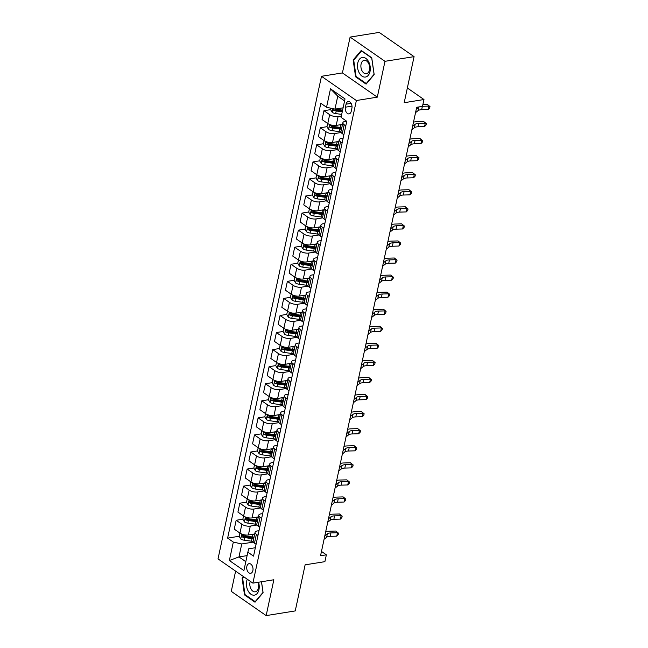 <?xml version="1.0" encoding="UTF-8"?>
<svg xmlns="http://www.w3.org/2000/svg" width="648" height="648" viewBox="0 0 648 648"><rect width="100%" height="100%" fill="white"/><g stroke="black" fill="none" stroke-linecap="round" stroke-linejoin="round"><path stroke-width="0.97" d="M252.882 570.572A4.884 3.102 -99.1 0 0 252.161 565.696A4.884 3.102 -99.1 0 0 249.091 563.663A4.884 3.102 -99.1 0 0 246.856 566.384A4.884 3.102 -99.1 0 0 247.577 571.269A4.884 3.102 -99.1 0 0 250.646 573.302A4.884 3.102 -99.1 0 0 252.882 570.572M235.613 571.123L231.271 591.365L266.158 615.6L295.245 610.918L305.119 564.837L324.899 561.654L326.357 554.826L321.473 551.432M321.481 76.294L218.02 558.9L252.898 583.135L356.368 100.529L321.481 76.294L342.419 72.924L377.306 97.151L384.985 61.317L350.098 37.082L342.419 72.924M350.098 37.082L379.185 32.4L414.072 56.635L404.19 102.708L423.97 99.525L407.349 87.982M384.985 61.317L414.072 56.635M423.97 99.525L422.504 106.353L416.688 107.284L320.541 555.765L326.357 554.826M346.048 104.182L345.4 107.187A4.73 3.005 -99.1 0 0 346.105 111.918A4.73 3.005 -99.1 0 0 349.078 113.886A4.73 3.005 -99.1 0 0 351.248 111.245L351.896 108.24A4.73 3.005 -99.1 0 0 351.192 103.51A4.73 3.005 -99.1 0 0 348.219 101.542A4.73 3.005 -99.1 0 0 346.048 104.182L351.111 103.364M344.582 100.91L337.746 96.155L334.967 109.131L326.543 107.26L320.833 103.291L227.618 538.124L239.201 536.252M326.543 107.26L330.488 88.825L345.011 98.909L341.059 117.345L346.761 121.306L253.546 556.13L247.844 552.169L243.891 570.596L229.368 560.512L233.321 542.084L227.618 538.124M377.306 97.151L356.368 100.529M266.158 615.6L273.845 579.766L252.898 583.135M247.844 552.169L248.719 548.799L255.344 547.738M257.985 535.426L256.381 534.317A6.099 2.462 -167.9 0 1 255.069 532.292A6.099 2.462 -167.9 0 1 257.264 530.947L259.006 530.672M261.638 518.36L260.042 517.25A6.099 2.462 -167.9 0 1 258.73 515.225A6.099 2.462 -167.9 0 1 260.925 513.88L262.659 513.605M265.299 501.301L263.704 500.183A6.099 2.462 -167.9 0 1 262.391 498.158A6.099 2.462 -167.9 0 1 264.587 496.822L266.32 496.538M268.961 484.234L267.357 483.125A6.099 2.462 -167.9 0 1 266.045 481.091A6.099 2.462 -167.9 0 1 268.24 479.755L269.981 479.471M272.614 467.168L271.018 466.058A6.099 2.462 -167.9 0 1 269.706 464.025A6.099 2.462 -167.9 0 1 271.901 462.688L273.634 462.405M276.275 450.101L274.679 448.991A6.099 2.462 -167.9 0 1 273.367 446.958A6.099 2.462 -167.9 0 1 275.562 445.622L277.295 445.338M279.936 433.034L278.332 431.924A6.099 2.462 -167.9 0 1 277.02 429.899A6.099 2.462 -167.9 0 1 279.215 428.555L280.957 428.279M283.589 415.967L281.993 414.858A6.099 2.462 -167.9 0 1 280.681 412.833A6.099 2.462 -167.9 0 1 282.876 411.488L284.61 411.213M287.25 398.901L285.655 397.791A6.099 2.462 -167.9 0 1 284.342 395.766A6.099 2.462 -167.9 0 1 286.538 394.421L288.271 394.146M290.911 381.842L289.308 380.732A6.099 2.462 -167.9 0 1 287.996 378.699A6.099 2.462 -167.9 0 1 290.191 377.363L291.932 377.079M294.565 364.775L292.969 363.666A6.099 2.462 -167.9 0 1 291.657 361.633A6.099 2.462 -167.9 0 1 293.852 360.296L295.585 360.013M298.226 347.709L296.63 346.599A6.099 2.462 -167.9 0 1 295.318 344.566A6.099 2.462 -167.9 0 1 297.513 343.229L299.246 342.946M301.887 330.642L300.283 329.532A6.099 2.462 -167.9 0 1 298.971 327.507A6.099 2.462 -167.9 0 1 301.166 326.163L302.908 325.887M305.54 313.575L303.944 312.466A6.099 2.462 -167.9 0 1 302.632 310.441A6.099 2.462 -167.9 0 1 304.827 309.096L306.561 308.821M309.201 296.509L307.606 295.399A6.099 2.462 -167.9 0 1 306.293 293.374A6.099 2.462 -167.9 0 1 308.489 292.029L310.222 291.754M312.863 279.45L311.259 278.34A6.099 2.462 -167.9 0 1 309.947 276.307A6.099 2.462 -167.9 0 1 312.142 274.971L313.883 274.687M316.516 262.383L314.92 261.274A6.099 2.462 -167.9 0 1 313.608 259.241A6.099 2.462 -167.9 0 1 315.803 257.904L317.536 257.621M320.177 245.317L318.581 244.207A6.099 2.462 -167.9 0 1 317.269 242.174A6.099 2.462 -167.9 0 1 319.464 240.837L321.197 240.554M323.838 228.25L322.234 227.14A6.099 2.462 -167.9 0 1 320.922 225.115A6.099 2.462 -167.9 0 1 323.117 223.771L324.859 223.495M327.491 211.183L325.895 210.074A6.099 2.462 -167.9 0 1 324.583 208.049A6.099 2.462 -167.9 0 1 326.778 206.704L328.512 206.429M331.152 194.117L329.557 193.007A6.099 2.462 -167.9 0 1 328.244 190.982A6.099 2.462 -167.9 0 1 330.44 189.637L332.173 189.362M334.814 177.058L333.21 175.948A6.099 2.462 -167.9 0 1 331.898 173.915A6.099 2.462 -167.9 0 1 334.093 172.579L335.834 172.295M338.467 159.991L336.871 158.882A6.099 2.462 -167.9 0 1 335.559 156.848A6.099 2.462 -167.9 0 1 337.754 155.512L339.487 155.228M342.128 142.924L340.532 141.815A6.099 2.462 -167.9 0 1 339.22 139.782A6.099 2.462 -167.9 0 1 341.415 138.445L343.148 138.162M345.789 125.858L344.185 124.748A6.099 2.462 -167.9 0 1 342.873 122.723A6.099 2.462 -167.9 0 1 345.068 121.379L346.534 121.144M247.099 555.611L238.966 556.924L245.803 561.67M343.1 107.819L334.967 109.131M341.342 116.008L338.094 116.535A6.099 2.462 -167.9 0 1 329.67 114.664L323.968 110.703L330.666 109.617M342.517 124.392L336.191 125.404A6.099 2.462 -167.9 0 1 327.767 123.533L322.064 119.572L323.968 110.703M341.164 132.516L334.433 133.601A6.099 2.462 -167.9 0 1 326.009 131.73L320.306 127.761L327.005 126.684M338.855 141.45L332.529 142.471A6.099 2.462 -167.9 0 1 324.105 140.6L318.403 136.639L320.306 127.761M337.511 149.583L330.78 150.66A6.099 2.462 -167.9 0 1 322.356 148.789L316.645 144.828L323.352 143.751M335.202 158.517L328.876 159.538A6.099 2.462 -167.9 0 1 320.452 157.667L314.75 153.706L316.645 144.828M333.85 166.641L327.119 167.727A6.099 2.462 -167.9 0 1 318.695 165.856L312.992 161.895L319.691 160.817M331.541 175.584L325.215 176.604A6.099 2.462 -167.9 0 1 316.791 174.733L311.089 170.772L312.992 161.895M330.188 183.708L323.457 184.793A6.099 2.462 -167.9 0 1 315.033 182.922L309.331 178.961L316.03 177.884M327.88 192.65L321.554 193.671A6.099 2.462 -167.9 0 1 313.13 191.8L307.427 187.839L309.331 178.961M326.535 200.775L319.804 201.86A6.099 2.462 -167.9 0 1 311.38 199.989L305.67 196.028L312.377 194.951M324.227 209.717L317.901 210.73A6.099 2.462 -167.9 0 1 309.477 208.867L303.774 204.898L305.67 196.028M322.874 217.841L316.143 218.927A6.099 2.462 -167.9 0 1 307.719 217.056L302.017 213.095L308.715 212.009M320.566 226.784L314.24 227.796A6.099 2.462 -167.9 0 1 305.816 225.925L300.113 221.964L302.017 213.095M319.213 234.908L312.482 235.994A6.099 2.462 -167.9 0 1 304.058 234.122L298.355 230.161L305.054 229.076M316.904 243.842L310.578 244.863A6.099 2.462 -167.9 0 1 302.154 242.992L296.452 239.031L298.355 230.161M315.56 251.975L308.829 253.052A6.099 2.462 -167.9 0 1 300.405 251.189L294.694 247.22L301.401 246.143M313.251 260.909L306.925 261.93A6.099 2.462 -167.9 0 1 298.501 260.059L292.799 256.098L294.694 247.22M311.899 269.033L305.168 270.119A6.099 2.462 -167.9 0 1 296.744 268.248L291.041 264.287L297.74 263.209M309.59 277.976L303.264 278.996A6.099 2.462 -167.9 0 1 294.84 277.125L289.138 273.164L291.041 264.287M308.237 286.1L301.506 287.186A6.099 2.462 -167.9 0 1 293.082 285.314L287.38 281.354L294.079 280.276M305.929 295.043L299.603 296.063A6.099 2.462 -167.9 0 1 291.179 294.192L285.476 290.231L287.38 281.354M304.584 303.167L297.853 304.252A6.099 2.462 -167.9 0 1 289.429 302.381L283.719 298.42L290.426 297.343M302.276 312.109L295.95 313.13A6.099 2.462 -167.9 0 1 287.526 311.259L281.823 307.29L283.719 298.42M300.923 320.234L294.192 321.319A6.099 2.462 -167.9 0 1 285.768 319.448L280.066 315.487L286.764 314.401M298.615 329.176L292.289 330.188A6.099 2.462 -167.9 0 1 283.865 328.317L278.162 324.356L280.066 315.487M297.262 337.3L290.531 338.386A6.099 2.462 -167.9 0 1 282.107 336.514L276.404 332.554L283.103 331.468M294.953 346.235L288.627 347.255A6.099 2.462 -167.9 0 1 280.203 345.384L274.501 341.423L276.404 332.554M293.609 354.367L286.878 355.444A6.099 2.462 -167.9 0 1 278.454 353.581L272.743 349.612L279.45 348.535M291.3 363.301L284.974 364.322A6.099 2.462 -167.9 0 1 276.55 362.451L270.848 358.49L272.743 349.612M289.948 371.426L283.216 372.511A6.099 2.462 -167.9 0 1 274.793 370.64L269.09 366.679L275.789 365.602M287.639 380.368L281.313 381.389A6.099 2.462 -167.9 0 1 272.889 379.517L267.187 375.557L269.09 366.679M286.286 388.492L279.555 389.578A6.099 2.462 -167.9 0 1 271.131 387.707L265.429 383.746L272.128 382.668M283.978 397.435L277.652 398.455A6.099 2.462 -167.9 0 1 269.228 396.584L263.525 392.623L265.429 383.746M282.633 405.559L275.902 406.644A6.099 2.462 -167.9 0 1 267.478 404.773L261.768 400.812L268.475 399.735M280.325 414.501L273.999 415.522A6.099 2.462 -167.9 0 1 265.575 413.651L259.872 409.682L261.768 400.812M278.972 422.626L272.241 423.711A6.099 2.462 -167.9 0 1 263.817 421.84L258.115 417.879L264.813 416.802M276.664 431.568L270.338 432.58A6.099 2.462 -167.9 0 1 261.914 430.709L256.211 426.749L258.115 417.879M275.311 439.692L268.58 440.778A6.099 2.462 -167.9 0 1 260.156 438.907L254.453 434.946L261.152 433.86M273.002 448.627L266.676 449.647A6.099 2.462 -167.9 0 1 258.252 447.776L252.55 443.815L254.453 434.946M271.658 456.759L264.927 457.844A6.099 2.462 -167.9 0 1 256.503 455.973L250.792 452.004L257.499 450.927M269.349 465.693L263.023 466.714A6.099 2.462 -167.9 0 1 254.599 464.843L248.897 460.882L250.792 452.004M267.997 473.818L261.266 474.903A6.099 2.462 -167.9 0 1 252.841 473.032L247.139 469.071L253.838 467.994M265.688 482.76L259.362 483.781A6.099 2.462 -167.9 0 1 250.938 481.91L245.236 477.949L247.139 469.071M264.335 490.884L257.604 491.97A6.099 2.462 -167.9 0 1 249.18 490.099L243.478 486.138L250.177 485.06M262.027 499.827L255.701 500.847A6.099 2.462 -167.9 0 1 247.277 498.976L241.574 495.015L243.478 486.138M260.682 507.951L253.951 509.036A6.099 2.462 -167.9 0 1 245.527 507.165L239.817 503.204L246.524 502.127M258.374 516.893L252.048 517.914A6.099 2.462 -167.9 0 1 243.624 516.043L237.921 512.074L239.817 503.204M257.021 525.018L250.29 526.103A6.099 2.462 -167.9 0 1 241.866 524.232L236.164 520.271L242.862 519.194M254.713 533.96L248.386 534.973A6.099 2.462 -167.9 0 1 239.963 533.101L234.26 529.141L236.164 520.271M253.36 542.084L241.745 543.956L238.966 556.924L229.368 560.512M343.886 134.735L342.29 133.626A6.099 2.462 -167.9 0 1 340.97 131.593L342.873 122.723M340.224 151.794L338.629 150.684A6.099 2.462 -167.9 0 1 337.316 148.659L339.22 139.782M336.571 168.861L334.967 167.751A6.099 2.462 -167.9 0 1 333.655 165.726L335.559 156.848M332.91 185.927L331.314 184.818A6.099 2.462 -167.9 0 1 329.994 182.793L331.898 173.915M329.249 202.994L327.653 201.884A6.099 2.462 -167.9 0 1 326.341 199.851L328.244 190.982M325.596 220.061L323.992 218.951A6.099 2.462 -167.9 0 1 322.68 216.918L324.583 208.049M321.935 237.128L320.339 236.018A6.099 2.462 -167.9 0 1 319.019 233.985L320.922 225.115M318.273 254.194L316.678 253.076A6.099 2.462 -167.9 0 1 315.365 251.051L317.269 242.174M314.62 271.253L313.016 270.143A6.099 2.462 -167.9 0 1 311.704 268.118L313.608 259.241M310.959 288.32L309.363 287.21A6.099 2.462 -167.9 0 1 308.043 285.185L309.947 276.307M307.298 305.386L305.702 304.276A6.099 2.462 -167.9 0 1 304.39 302.252L306.293 293.374M303.645 322.453L302.041 321.343A6.099 2.462 -167.9 0 1 300.729 319.31L302.632 310.441M299.984 339.52L298.388 338.41A6.099 2.462 -167.9 0 1 297.067 336.377L298.971 327.507M296.322 356.586L294.727 355.469A6.099 2.462 -167.9 0 1 293.414 353.444L295.318 344.566M292.669 373.645L291.065 372.535A6.099 2.462 -167.9 0 1 289.753 370.51L291.657 361.633M289.008 390.712L287.412 389.602A6.099 2.462 -167.9 0 1 286.092 387.577L287.996 378.699M285.347 407.778L283.751 406.669A6.099 2.462 -167.9 0 1 282.439 404.644L284.342 395.766M281.694 424.845L280.09 423.735A6.099 2.462 -167.9 0 1 278.778 421.702L280.681 412.833M278.033 441.912L276.437 440.802A6.099 2.462 -167.9 0 1 275.116 438.769L277.02 429.899M274.371 458.978L272.776 457.861A6.099 2.462 -167.9 0 1 271.463 455.836L273.367 446.958M270.718 476.037L269.114 474.927A6.099 2.462 -167.9 0 1 267.802 472.902L269.706 464.025M267.057 493.104L265.461 491.994A6.099 2.462 -167.9 0 1 264.141 489.969L266.045 481.091M263.396 510.17L261.8 509.061A6.099 2.462 -167.9 0 1 260.488 507.036L262.391 498.158M259.743 527.237L258.139 526.127A6.099 2.462 -167.9 0 1 256.827 524.094L258.73 515.225M233.321 542.084L241.745 543.956M256.082 544.304L254.486 543.194A6.099 2.462 -167.9 0 1 253.166 541.161L255.069 532.292M337.746 96.155L330.488 88.825M353.16 59.989L355.59 76.812L366.096 84.11L374.171 74.585L371.741 57.761L361.236 50.463L353.16 59.989L353.994 59.859M243.405 576.542L242.085 578.097L244.515 594.921L255.02 602.219L263.096 592.693L261.517 581.75M356.368 76.691L355.59 76.812M245.3 594.791L244.515 594.921M242.919 577.959L242.085 578.097M416.267 109.245L418.81 107.228A7.63 3.078 -167.9 0 1 419.467 106.839M415.538 112.655L418.082 110.638A7.63 3.078 -167.9 0 1 421.654 109.706L428.223 109.52L428.952 106.11L427.299 104.409L422.893 104.531M422.52 106.288L428.952 106.11L429.98 106.58L429.689 107.941L428.223 109.52M427.299 104.409L429.98 106.58M330.958 108.24L330.65 109.706L332.238 112.379A4.042 1.628 12.1 0 0 335.672 113.57L341.69 114.388M333.995 108.613C332.967 108.686 332.845 109.228 333.647 110.249A4.042 1.628 12.1 0 0 336.231 110.978L342.249 111.796M342.419 111.002L336.037 110.136A2.057 0.834 -167.9 0 1 335.324 109.982L333.647 110.249M342.598 110.16L336.579 109.342A4.042 1.628 -167.9 0 1 335.291 109.075M412.606 126.311L415.157 124.294A7.63 3.078 -167.9 0 1 418.721 123.355L425.291 123.177L423.638 121.476L417.069 121.654A11.445 4.617 12.1 0 0 413.497 122.18M411.877 129.722L414.42 127.705A7.63 3.078 -167.9 0 1 417.992 126.773L424.562 126.587L425.291 123.177L426.327 123.638L426.036 125.007L424.562 126.587M423.638 121.476L426.327 123.638M408.953 143.37L411.496 141.361A7.63 3.078 -167.9 0 1 415.068 140.422L421.637 140.243L419.985 138.542L413.416 138.721A11.445 4.617 12.1 0 0 409.836 139.247M408.216 146.788L410.767 144.771A7.63 3.078 -167.9 0 1 414.331 143.84L420.9 143.654L421.637 140.243L422.666 140.705L422.375 142.074L420.9 143.654M419.985 138.542L422.666 140.705M405.292 160.437L407.835 158.42A7.63 3.078 -167.9 0 1 411.407 157.488L417.976 157.31L416.324 155.609L409.755 155.787A11.445 4.617 12.1 0 0 406.175 156.314M404.563 163.855L407.106 161.838A7.63 3.078 -167.9 0 1 410.678 160.898L417.247 160.72L417.976 157.31L419.005 157.772L418.713 159.141L417.247 160.72M416.324 155.609L419.005 157.772M327.694 123.484L326.989 126.773L328.585 129.446A4.042 1.628 12.1 0 0 332.019 130.637L339.293 131.625A11.672 4.706 12.1 0 0 340.953 131.803M340.313 124.74L340.759 124.805A11.672 4.706 12.1 0 0 342.395 124.975M341.836 127.567A11.672 4.706 -167.9 0 1 340.2 127.397L332.926 126.409A4.042 1.628 -167.9 0 1 330.342 125.68C329.306 125.753 329.192 126.295 329.986 127.316A4.042 1.628 12.1 0 0 332.57 128.045L339.852 129.033A11.672 4.706 12.1 0 0 341.488 129.203M341.666 128.369A9.688 3.904 -167.9 0 1 339.657 128.191L332.375 127.202A2.057 0.834 -167.9 0 1 331.663 127.049L329.986 127.316M330.342 125.68L329.929 125.607M324.032 140.551L323.328 143.832L324.923 146.513A4.042 1.628 12.1 0 0 328.358 147.703L335.64 148.692A11.672 4.706 12.1 0 0 337.292 148.87M336.66 141.807L337.098 141.872A11.672 4.706 12.1 0 0 338.734 142.042M338.175 144.634A11.672 4.706 -167.9 0 1 336.547 144.464L329.265 143.475A4.042 1.628 -167.9 0 1 326.681 142.746C325.644 142.819 325.531 143.362 326.333 144.383A4.042 1.628 12.1 0 0 328.917 145.112L336.191 146.1A11.672 4.706 12.1 0 0 337.827 146.27M338.005 145.436A9.688 3.904 -167.9 0 1 335.996 145.257L328.714 144.261A2.057 0.834 -167.9 0 1 328.001 144.115L326.333 144.383M326.681 142.746L326.268 142.673M320.379 157.618L319.675 160.898L321.262 163.571A4.042 1.628 12.1 0 0 324.697 164.77L331.979 165.758A11.672 4.706 12.1 0 0 333.631 165.937M332.999 158.873L333.445 158.93A11.672 4.706 12.1 0 0 335.073 159.108M334.522 161.7A11.672 4.706 -167.9 0 1 332.886 161.53L325.604 160.534A4.042 1.628 -167.9 0 1 323.02 159.813C321.991 159.886 321.87 160.429 322.672 161.449A4.042 1.628 12.1 0 0 325.256 162.178L332.537 163.166A11.672 4.706 12.1 0 0 334.166 163.337M334.344 162.502A9.688 3.904 -167.9 0 1 332.343 162.324L325.061 161.328A2.057 0.834 -167.9 0 1 324.348 161.182L322.672 161.449M323.02 159.813L322.607 159.74M401.63 177.503L404.182 175.487A7.63 3.078 -167.9 0 1 407.746 174.555L414.315 174.369L412.663 172.676L406.094 172.854A11.445 4.617 12.1 0 0 402.521 173.381M400.901 180.913L403.445 178.905A7.63 3.078 -167.9 0 1 407.017 177.965L413.586 177.787L414.315 174.369L415.352 174.839L415.06 176.199L413.586 177.787M412.663 172.676L415.352 174.839M316.718 174.685L316.013 177.965L317.609 180.638A4.042 1.628 12.1 0 0 321.044 181.837L328.317 182.825A11.672 4.706 12.1 0 0 329.978 182.995M329.338 175.94L329.783 175.997A11.672 4.706 12.1 0 0 331.42 176.167M330.861 178.767A11.672 4.706 -167.9 0 1 329.225 178.589L321.951 177.601A4.042 1.628 -167.9 0 1 319.367 176.88C318.33 176.945 318.217 177.495 319.01 178.516A4.042 1.628 12.1 0 0 321.594 179.237L328.876 180.233A11.672 4.706 12.1 0 0 330.512 180.403M330.691 179.569A9.688 3.904 -167.9 0 1 328.682 179.383L321.4 178.394A2.057 0.834 -167.9 0 1 320.687 178.249L319.01 178.516M319.367 176.88L318.954 176.807M365.318 77.063A9.914 6.302 -99.1 0 0 370.154 66.501A9.914 6.302 -99.1 0 0 362.483 57.437A9.914 6.302 -99.1 0 0 357.639 68A9.914 6.302 -99.1 0 0 365.318 77.063M366.242 73.751A6.788 4.317 -99.1 0 0 366.355 73.734A6.788 4.317 -99.1 0 0 369.546 66.428A6.788 4.317 -99.1 0 0 364.306 60.313A6.788 4.317 -99.1 0 0 364.192 60.329A6.788 4.317 -99.1 0 0 361.001 67.627A6.788 4.317 -99.1 0 0 366.242 73.751M353.719 60.183L361.544 50.949L371.725 58.02L374.074 74.326L366.25 83.552L356.076 76.48L353.719 60.183M247.277 579.231A9.914 6.302 -99.1 0 0 246.702 581.102A9.914 6.302 -99.1 0 0 250.922 594.232A9.914 6.302 -99.1 0 0 258.957 589.615A9.914 6.302 -99.1 0 0 258.544 582.228M250.266 581.305A6.788 4.317 -99.1 0 0 250.006 582.22A6.788 4.317 -99.1 0 0 251.019 589.008A6.788 4.317 -99.1 0 0 255.28 591.835A6.788 4.317 -99.1 0 0 258.398 588.052A6.788 4.317 -99.1 0 0 257.888 582.333M261.468 581.758L263.007 592.426L255.182 601.66L245.001 594.589L242.644 578.283L243.859 576.858M397.977 194.57L400.521 192.553A7.63 3.078 -167.9 0 1 404.093 191.622L410.662 191.435L409.01 189.734L402.44 189.921A11.445 4.617 12.1 0 0 398.86 190.447M397.24 197.98L399.792 195.963A7.63 3.078 -167.9 0 1 403.356 195.032L409.925 194.854L410.662 191.435L411.691 191.905L411.399 193.266L409.925 194.854M409.01 189.734L411.691 191.905M394.316 211.637L396.86 209.62A7.63 3.078 -167.9 0 1 400.432 208.688L407.001 208.502L405.348 206.801L398.779 206.987A11.445 4.617 12.1 0 0 395.199 207.506M393.587 215.047L396.131 213.03A7.63 3.078 -167.9 0 1 399.703 212.099L406.272 211.912L407.001 208.502L408.029 208.972L407.738 210.333L406.272 211.912M405.348 206.801L408.029 208.972M390.655 228.704L393.206 226.687A7.63 3.078 -167.9 0 1 396.77 225.747L403.34 225.569L401.687 223.868L395.118 224.046A11.445 4.617 12.1 0 0 391.546 224.573M389.926 232.114L392.469 230.097A7.63 3.078 -167.9 0 1 396.041 229.165L402.611 228.979L403.34 225.569L404.376 226.031L404.085 227.399L402.611 228.979M401.687 223.868L404.376 226.031M387.002 245.762L389.545 243.753A7.63 3.078 -167.9 0 1 393.117 242.814L399.686 242.636L398.034 240.935L391.465 241.113A11.445 4.617 12.1 0 0 387.885 241.639M386.265 249.18L388.816 247.163A7.63 3.078 -167.9 0 1 392.38 246.232L398.949 246.046L399.686 242.636L400.715 243.097L400.424 244.466L398.949 246.046M398.034 240.935L400.715 243.097M383.341 262.829L385.884 260.812A7.63 3.078 -167.9 0 1 389.456 259.88L396.025 259.702L394.373 258.001L387.804 258.179A11.445 4.617 12.1 0 0 384.224 258.706M382.612 266.247L385.155 264.23A7.63 3.078 -167.9 0 1 388.727 263.291L395.296 263.112L396.025 259.702L397.054 260.164L396.762 261.533L395.296 263.112M394.373 258.001L397.054 260.164M313.057 191.743L312.352 195.032L313.948 197.705A4.042 1.628 12.1 0 0 317.382 198.904L324.664 199.892A11.672 4.706 12.1 0 0 326.317 200.062M325.685 193.007L326.122 193.064A11.672 4.706 12.1 0 0 327.758 193.234M327.2 195.834A11.672 4.706 -167.9 0 1 325.571 195.656L318.29 194.667A4.042 1.628 -167.9 0 1 315.706 193.938C314.669 194.011 314.555 194.562 315.357 195.583A4.042 1.628 12.1 0 0 317.941 196.304L325.215 197.3A11.672 4.706 12.1 0 0 326.851 197.47M327.029 196.628A9.688 3.904 -167.9 0 1 325.021 196.449L317.739 195.461A2.057 0.834 -167.9 0 1 317.026 195.307L315.357 195.583M315.706 193.938L315.293 193.874M309.404 208.81L308.699 212.099L310.287 214.772A4.042 1.628 12.1 0 0 313.721 215.962L321.003 216.959A11.672 4.706 12.1 0 0 322.655 217.129M322.024 210.065L322.469 210.13A11.672 4.706 12.1 0 0 324.097 210.3M323.546 212.892A11.672 4.706 -167.9 0 1 321.91 212.722L314.628 211.734A4.042 1.628 -167.9 0 1 312.044 211.005C311.016 211.078 310.894 211.621 311.696 212.649A4.042 1.628 12.1 0 0 314.28 213.37L321.562 214.358A11.672 4.706 12.1 0 0 323.19 214.537M323.368 213.694A9.688 3.904 -167.9 0 1 321.368 213.516L314.086 212.528A2.057 0.834 -167.9 0 1 313.373 212.374L311.696 212.649M312.044 211.005L311.631 210.94M305.743 225.877L305.038 229.165L306.634 231.838A4.042 1.628 12.1 0 0 310.068 233.029L317.342 234.017A11.672 4.706 12.1 0 0 319.002 234.195M318.362 227.132L318.808 227.197A11.672 4.706 12.1 0 0 320.444 227.367M319.885 229.959A11.672 4.706 -167.9 0 1 318.249 229.789L310.975 228.801A4.042 1.628 -167.9 0 1 308.391 228.072C307.355 228.145 307.241 228.687 308.035 229.708A4.042 1.628 12.1 0 0 310.619 230.437L317.901 231.425A11.672 4.706 12.1 0 0 319.537 231.595M319.715 230.761A9.688 3.904 -167.9 0 1 317.706 230.583L310.424 229.595A2.057 0.834 -167.9 0 1 309.712 229.441L308.035 229.708M308.391 228.072L307.978 227.999M302.081 242.943L301.377 246.224L302.972 248.905A4.042 1.628 12.1 0 0 306.407 250.096L313.689 251.084A11.672 4.706 12.1 0 0 315.341 251.262M314.709 244.199L315.147 244.264A11.672 4.706 12.1 0 0 316.783 244.434M316.224 247.026A11.672 4.706 -167.9 0 1 314.596 246.856L307.314 245.867A4.042 1.628 -167.9 0 1 304.73 245.138C303.693 245.211 303.58 245.754 304.382 246.775A4.042 1.628 12.1 0 0 306.966 247.504L314.24 248.492A11.672 4.706 12.1 0 0 315.876 248.662M316.054 247.828A9.688 3.904 -167.9 0 1 314.045 247.649L306.763 246.653A2.057 0.834 -167.9 0 1 306.05 246.507L304.382 246.775M304.73 245.138L304.317 245.066M298.428 260.01L297.724 263.291L299.311 265.964A4.042 1.628 12.1 0 0 302.746 267.162L310.028 268.151A11.672 4.706 12.1 0 0 311.68 268.329M311.048 261.266L311.494 261.322A11.672 4.706 12.1 0 0 313.122 261.5M312.571 264.092A11.672 4.706 -167.9 0 1 310.935 263.922L303.653 262.926A4.042 1.628 -167.9 0 1 301.069 262.205C300.04 262.278 299.919 262.821 300.721 263.841A4.042 1.628 12.1 0 0 303.305 264.57L310.586 265.559A11.672 4.706 12.1 0 0 312.214 265.729M312.393 264.894A9.688 3.904 -167.9 0 1 310.392 264.716L303.11 263.72A2.057 0.834 -167.9 0 1 302.397 263.574L300.721 263.841M301.069 262.205L300.656 262.132M379.679 279.896L382.231 277.879A7.63 3.078 -167.9 0 1 385.795 276.947L392.364 276.761L390.712 275.068L384.143 275.246A11.445 4.617 12.1 0 0 380.57 275.773M378.95 283.306L381.494 281.297A7.63 3.078 -167.9 0 1 385.066 280.357L391.635 280.179L392.364 276.761L393.401 277.231L393.109 278.591L391.635 280.179M390.712 275.068L393.401 277.231M294.767 277.077L294.062 280.357L295.658 283.03A4.042 1.628 12.1 0 0 299.093 284.229L306.366 285.217A11.672 4.706 12.1 0 0 308.027 285.387M307.387 278.332L307.832 278.389A11.672 4.706 12.1 0 0 309.469 278.559M308.91 281.159A11.672 4.706 -167.9 0 1 307.274 280.989L300 279.993A4.042 1.628 -167.9 0 1 297.416 279.272C296.379 279.337 296.266 279.887 297.059 280.908A4.042 1.628 12.1 0 0 299.643 281.637L306.925 282.625A11.672 4.706 12.1 0 0 308.561 282.795M308.74 281.961A9.688 3.904 -167.9 0 1 306.731 281.775L299.449 280.786A2.057 0.834 -167.9 0 1 298.736 280.641L297.059 280.908M297.416 279.272L297.003 279.199M376.026 296.962L378.57 294.945A7.63 3.078 -167.9 0 1 382.142 294.014L388.711 293.828L387.059 292.127L380.489 292.313A11.445 4.617 12.1 0 0 376.909 292.839M375.289 300.372L377.841 298.355A7.63 3.078 -167.9 0 1 381.405 297.424L387.974 297.246L388.711 293.828L389.74 294.297L389.448 295.658L387.974 297.246M387.059 292.127L389.74 294.297M291.106 294.135L290.401 297.424L291.997 300.097A4.042 1.628 12.1 0 0 295.431 301.296L302.713 302.284A11.672 4.706 12.1 0 0 304.366 302.454M303.734 295.399L304.171 295.456A11.672 4.706 12.1 0 0 305.807 295.626M305.249 298.226A11.672 4.706 -167.9 0 1 303.62 298.048L296.339 297.059A4.042 1.628 -167.9 0 1 293.755 296.33C292.718 296.403 292.604 296.954 293.406 297.975A4.042 1.628 12.1 0 0 295.99 298.696L303.264 299.692A11.672 4.706 12.1 0 0 304.9 299.862M305.078 299.02A9.688 3.904 -167.9 0 1 303.07 298.841L295.788 297.853A2.057 0.834 -167.9 0 1 295.075 297.699L293.406 297.975M293.755 296.33L293.341 296.266M372.365 314.029L374.909 312.012A7.63 3.078 -167.9 0 1 378.481 311.081L385.05 310.894L383.397 309.193L376.828 309.38A11.445 4.617 12.1 0 0 373.248 309.898M371.636 317.439L374.18 315.422A7.63 3.078 -167.9 0 1 377.752 314.491L384.321 314.312L385.05 310.894L386.078 311.364L385.787 312.725L384.321 314.312M383.397 309.193L386.078 311.364M287.453 311.202L286.748 314.491L288.336 317.164A4.042 1.628 12.1 0 0 291.77 318.354L299.052 319.351A11.672 4.706 12.1 0 0 300.704 319.521M300.073 312.466L300.518 312.522A11.672 4.706 12.1 0 0 302.146 312.692M301.595 315.284A11.672 4.706 -167.9 0 1 299.959 315.114L292.677 314.126A4.042 1.628 -167.9 0 1 290.093 313.397C289.065 313.47 288.943 314.021 289.745 315.041A4.042 1.628 12.1 0 0 292.329 315.762L299.611 316.751A11.672 4.706 12.1 0 0 301.239 316.929M301.417 316.086A9.688 3.904 -167.9 0 1 299.416 315.908L292.135 314.92A2.057 0.834 -167.9 0 1 291.422 314.766L289.745 315.041M290.093 313.397L289.68 313.332M368.704 331.096L371.255 329.079A7.63 3.078 -167.9 0 1 374.819 328.139L381.389 327.961L379.736 326.26L373.167 326.438A11.445 4.617 12.1 0 0 369.595 326.965M367.975 334.506L370.518 332.489A7.63 3.078 -167.9 0 1 374.09 331.557L380.66 331.371L381.389 327.961L382.425 328.423L382.134 329.791L380.66 331.371M379.736 326.26L382.425 328.423M283.792 328.269L283.087 331.557L284.683 334.23A4.042 1.628 12.1 0 0 288.117 335.421L295.391 336.417A11.672 4.706 12.1 0 0 297.051 336.587M296.411 329.524L296.857 329.589A11.672 4.706 12.1 0 0 298.493 329.759M297.934 332.351A11.672 4.706 -167.9 0 1 296.298 332.181L289.024 331.193A4.042 1.628 -167.9 0 1 286.44 330.464C285.404 330.537 285.29 331.079 286.084 332.1A4.042 1.628 12.1 0 0 288.668 332.829L295.95 333.817A11.672 4.706 12.1 0 0 297.586 333.987M297.764 333.153A9.688 3.904 -167.9 0 1 295.755 332.975L288.473 331.987A2.057 0.834 -167.9 0 1 287.761 331.833L286.084 332.1M286.44 330.464L286.027 330.391M365.051 348.154L367.594 346.145A7.63 3.078 -167.9 0 1 371.166 345.206L377.735 345.028L376.083 343.327L369.514 343.505A11.445 4.617 12.1 0 0 365.934 344.031M364.314 351.572L366.865 349.556A7.63 3.078 -167.9 0 1 370.429 348.624L376.998 348.438L377.735 345.028L378.764 345.489L378.473 346.858L376.998 348.438M376.083 343.327L378.764 345.489M280.13 345.335L279.426 348.616L281.021 351.297A4.042 1.628 12.1 0 0 284.456 352.488L291.738 353.476A11.672 4.706 12.1 0 0 293.39 353.654M292.758 346.591L293.196 346.656A11.672 4.706 12.1 0 0 294.832 346.826M294.273 349.418A11.672 4.706 -167.9 0 1 292.645 349.248L285.363 348.26A4.042 1.628 -167.9 0 1 282.779 347.531C281.742 347.603 281.629 348.146 282.431 349.167A4.042 1.628 12.1 0 0 285.015 349.896L292.289 350.884A11.672 4.706 12.1 0 0 293.925 351.054M294.103 350.22A9.688 3.904 -167.9 0 1 292.094 350.041L284.812 349.045A2.057 0.834 -167.9 0 1 284.099 348.899L282.431 349.167M282.779 347.531L282.366 347.458M361.39 365.221L363.933 363.204A7.63 3.078 -167.9 0 1 367.505 362.273L374.074 362.094L372.422 360.393L365.853 360.572A11.445 4.617 12.1 0 0 362.273 361.098M360.661 368.639L363.204 366.622A7.63 3.078 -167.9 0 1 366.776 365.683L373.345 365.504L374.074 362.094L375.103 362.556L374.811 363.925L373.345 365.504M372.422 360.393L375.103 362.556M276.477 362.402L275.773 365.683L277.36 368.364A4.042 1.628 12.1 0 0 280.795 369.554L288.077 370.543A11.672 4.706 12.1 0 0 289.729 370.721M289.097 363.658L289.543 363.714A11.672 4.706 12.1 0 0 291.171 363.893M290.62 366.485A11.672 4.706 -167.9 0 1 288.984 366.314L281.702 365.318A4.042 1.628 -167.9 0 1 279.118 364.597C278.089 364.67 277.968 365.213 278.77 366.233A4.042 1.628 12.1 0 0 281.354 366.962L288.635 367.951A11.672 4.706 12.1 0 0 290.264 368.121M290.442 367.286A9.688 3.904 -167.9 0 1 288.441 367.108L281.159 366.112A2.057 0.834 -167.9 0 1 280.446 365.966L278.77 366.233M279.118 364.597L278.705 364.524M357.728 382.288L360.28 380.271A7.63 3.078 -167.9 0 1 363.844 379.339L370.413 379.161L368.761 377.46L362.192 377.638A11.445 4.617 12.1 0 0 358.619 378.165M356.999 385.706L359.543 383.689A7.63 3.078 -167.9 0 1 363.115 382.749L369.684 382.571L370.413 379.161L371.45 379.623L371.158 380.992L369.684 382.571M368.761 377.46L371.45 379.623M354.075 399.354L356.619 397.337A7.63 3.078 -167.9 0 1 360.191 396.406L366.76 396.22L365.108 394.519L358.538 394.705A11.445 4.617 12.1 0 0 354.958 395.231M353.338 402.764L355.89 400.756A7.63 3.078 -167.9 0 1 359.454 399.816L366.023 399.638L366.76 396.22L367.789 396.689L367.497 398.05L366.023 399.638M365.108 394.519L367.789 396.689M350.414 416.421L352.958 414.404A7.63 3.078 -167.9 0 1 356.53 413.473L363.099 413.286L361.446 411.585L354.877 411.772A11.445 4.617 12.1 0 0 351.297 412.29M349.685 419.831L352.229 417.814A7.63 3.078 -167.9 0 1 355.801 416.883L362.37 416.705L363.099 413.286L364.127 413.756L363.836 415.117L362.37 416.705M361.446 411.585L364.127 413.756M346.753 433.488L349.304 431.471A7.63 3.078 -167.9 0 1 352.868 430.531L359.438 430.353L357.785 428.652L351.216 428.83A11.445 4.617 12.1 0 0 347.644 429.357M346.024 436.898L348.567 434.881A7.63 3.078 -167.9 0 1 352.139 433.949L358.709 433.763L359.438 430.353L360.474 430.815L360.183 432.184L358.709 433.763M357.785 428.652L360.474 430.815M343.1 450.554L345.643 448.538A7.63 3.078 -167.9 0 1 349.215 447.598L355.784 447.42L354.132 445.719L347.563 445.897A11.445 4.617 12.1 0 0 343.983 446.423M342.363 453.965L344.914 451.948A7.63 3.078 -167.9 0 1 348.478 451.016L355.047 450.83L355.784 447.42L356.813 447.881L356.522 449.25L355.047 450.83M354.132 445.719L356.813 447.881M339.439 467.613L341.982 465.604A7.63 3.078 -167.9 0 1 345.554 464.665L352.123 464.486L350.471 462.785L343.902 462.964A11.445 4.617 12.1 0 0 340.322 463.49M338.71 471.031L341.253 469.014A7.63 3.078 -167.9 0 1 344.825 468.075L351.394 467.897L352.123 464.486L353.152 464.948L352.86 466.317L351.394 467.897M350.471 462.785L353.152 464.948M335.777 484.68L338.329 482.663A7.63 3.078 -167.9 0 1 341.893 481.731L348.462 481.553L346.81 479.852L340.241 480.03A11.445 4.617 12.1 0 0 336.668 480.557M335.048 488.098L337.592 486.081A7.63 3.078 -167.9 0 1 341.164 485.141L347.733 484.963L348.462 481.553L349.499 482.015L349.207 483.384L347.733 484.963M346.81 479.852L349.499 482.015M332.124 501.746L334.668 499.73A7.63 3.078 -167.9 0 1 338.24 498.798L344.809 498.612L343.156 496.911L336.587 497.097A11.445 4.617 12.1 0 0 333.007 497.624M331.387 505.156L333.939 503.148A7.63 3.078 -167.9 0 1 337.503 502.208L344.072 502.03L344.809 498.612L345.838 499.082L345.546 500.442L344.072 502.03M343.156 496.911L345.838 499.082M328.463 518.813L331.007 516.796A7.63 3.078 -167.9 0 1 334.579 515.865L341.148 515.678L339.495 513.977L332.926 514.164A11.445 4.617 12.1 0 0 329.346 514.682M327.734 522.223L330.278 520.206A7.63 3.078 -167.9 0 1 333.85 519.275L340.419 519.097L341.148 515.678L342.176 516.148L341.885 517.509L340.419 519.097M339.495 513.977L342.176 516.148M272.816 379.469L272.111 382.749L273.707 385.422A4.042 1.628 12.1 0 0 277.142 386.621L284.415 387.609A11.672 4.706 12.1 0 0 286.076 387.779M285.436 380.724L285.881 380.781A11.672 4.706 12.1 0 0 287.518 380.951M286.959 383.551A11.672 4.706 -167.9 0 1 285.322 383.381L278.049 382.385A4.042 1.628 -167.9 0 1 275.465 381.664C274.428 381.729 274.315 382.28 275.108 383.3A4.042 1.628 12.1 0 0 277.692 384.029L284.974 385.017A11.672 4.706 12.1 0 0 286.61 385.187M286.789 384.353A9.688 3.904 -167.9 0 1 284.78 384.167L277.498 383.179A2.057 0.834 -167.9 0 1 276.785 383.033L275.108 383.3M275.465 381.664L275.052 381.591M269.155 396.527L268.45 399.816L270.046 402.489A4.042 1.628 12.1 0 0 273.48 403.688L280.762 404.676A11.672 4.706 12.1 0 0 282.415 404.846M281.783 397.791L282.22 397.848A11.672 4.706 12.1 0 0 283.856 398.018M283.298 400.618A11.672 4.706 -167.9 0 1 281.669 400.44L274.388 399.452A4.042 1.628 -167.9 0 1 271.804 398.723C270.767 398.795 270.653 399.346 271.455 400.367A4.042 1.628 12.1 0 0 274.039 401.088L281.313 402.084A11.672 4.706 12.1 0 0 282.949 402.254M283.127 401.412A9.688 3.904 -167.9 0 1 281.119 401.234L273.837 400.245A2.057 0.834 -167.9 0 1 273.124 400.091L271.455 400.367M271.804 398.723L271.391 398.658M265.502 413.594L264.797 416.883L266.385 419.556A4.042 1.628 12.1 0 0 269.819 420.746L277.101 421.743A11.672 4.706 12.1 0 0 278.753 421.913M278.122 414.858L278.567 414.914A11.672 4.706 12.1 0 0 280.195 415.085M279.644 417.677A11.672 4.706 -167.9 0 1 278.008 417.506L270.726 416.518A4.042 1.628 -167.9 0 1 268.142 415.789C267.114 415.862 266.992 416.413 267.794 417.434A4.042 1.628 12.1 0 0 270.378 418.154L277.66 419.143A11.672 4.706 12.1 0 0 279.288 419.321M279.466 418.478A9.688 3.904 -167.9 0 1 277.466 418.3L270.184 417.312A2.057 0.834 -167.9 0 1 269.471 417.158L267.794 417.434M268.142 415.789L267.729 415.724M261.841 430.661L261.136 433.949L262.732 436.622A4.042 1.628 12.1 0 0 266.166 437.813L273.44 438.809A11.672 4.706 12.1 0 0 275.1 438.98M274.46 431.916L274.906 431.981A11.672 4.706 12.1 0 0 276.542 432.151M275.983 434.743A11.672 4.706 -167.9 0 1 274.347 434.573L267.073 433.585A4.042 1.628 -167.9 0 1 264.489 432.856C263.453 432.929 263.339 433.471 264.133 434.492A4.042 1.628 12.1 0 0 266.717 435.221L273.999 436.209A11.672 4.706 12.1 0 0 275.635 436.379M275.813 435.545A9.688 3.904 -167.9 0 1 273.804 435.367L266.522 434.379A2.057 0.834 -167.9 0 1 265.81 434.225L264.133 434.492M264.489 432.856L264.076 432.791M258.179 447.728L257.475 451.008L259.07 453.689A4.042 1.628 12.1 0 0 262.505 454.88L269.787 455.868A11.672 4.706 12.1 0 0 271.439 456.046M270.807 448.983L271.245 449.048A11.672 4.706 12.1 0 0 272.881 449.218M272.322 451.81A11.672 4.706 -167.9 0 1 270.694 451.64L263.412 450.652A4.042 1.628 -167.9 0 1 260.828 449.923C259.791 449.995 259.678 450.538 260.48 451.559A4.042 1.628 12.1 0 0 263.064 452.288L270.338 453.276A11.672 4.706 12.1 0 0 271.974 453.446M272.152 452.612A9.688 3.904 -167.9 0 1 270.143 452.434L262.861 451.445A2.057 0.834 -167.9 0 1 262.148 451.291L260.48 451.559M260.828 449.923L260.415 449.85M254.526 464.794L253.822 468.075L255.409 470.756A4.042 1.628 12.1 0 0 258.844 471.947L266.126 472.935A11.672 4.706 12.1 0 0 267.778 473.113M267.146 466.05L267.592 466.106A11.672 4.706 12.1 0 0 269.22 466.285M268.669 468.877A11.672 4.706 -167.9 0 1 267.033 468.707L259.751 467.71A4.042 1.628 -167.9 0 1 257.167 466.989C256.138 467.062 256.017 467.605 256.819 468.625A4.042 1.628 12.1 0 0 259.403 469.355L266.684 470.343A11.672 4.706 12.1 0 0 268.312 470.513M268.491 469.679A9.688 3.904 -167.9 0 1 266.49 469.5L259.208 468.504A2.057 0.834 -167.9 0 1 258.495 468.358L256.819 468.625M257.167 466.989L256.754 466.916M250.865 481.861L250.16 485.141L251.756 487.814A4.042 1.628 12.1 0 0 255.191 489.013L262.464 490.001A11.672 4.706 12.1 0 0 264.125 490.172M263.485 483.116L263.93 483.173A11.672 4.706 12.1 0 0 265.567 483.351M265.008 485.943A11.672 4.706 -167.9 0 1 263.372 485.773L256.098 484.777A4.042 1.628 -167.9 0 1 253.514 484.056C252.477 484.121 252.364 484.672 253.157 485.692A4.042 1.628 12.1 0 0 255.741 486.421L263.023 487.409A11.672 4.706 12.1 0 0 264.659 487.58M264.838 486.745A9.688 3.904 -167.9 0 1 262.829 486.559L255.547 485.571A2.057 0.834 -167.9 0 1 254.834 485.425L253.157 485.692M253.514 484.056L253.101 483.983M247.204 498.92L246.499 502.208L248.095 504.881A4.042 1.628 12.1 0 0 251.529 506.08L258.811 507.068A11.672 4.706 12.1 0 0 260.464 507.238M259.832 500.183L260.269 500.24A11.672 4.706 12.1 0 0 261.905 500.41M261.346 503.01A11.672 4.706 -167.9 0 1 259.718 502.832L252.436 501.844A4.042 1.628 -167.9 0 1 249.853 501.123C248.816 501.188 248.702 501.738 249.504 502.759A4.042 1.628 12.1 0 0 252.088 503.48L259.362 504.476A11.672 4.706 12.1 0 0 260.998 504.646M261.176 503.804A9.688 3.904 -167.9 0 1 259.168 503.626L251.886 502.637A2.057 0.834 -167.9 0 1 251.173 502.484L249.504 502.759M249.853 501.123L249.44 501.05M243.551 515.986L242.846 519.275L244.434 521.948A4.042 1.628 12.1 0 0 247.868 523.147L255.15 524.135A11.672 4.706 12.1 0 0 256.802 524.305M256.171 517.25L256.616 517.307A11.672 4.706 12.1 0 0 258.244 517.477M257.693 520.069A11.672 4.706 -167.9 0 1 256.057 519.899L248.775 518.91A4.042 1.628 -167.9 0 1 246.191 518.181C245.163 518.254 245.041 518.805 245.843 519.826A4.042 1.628 12.1 0 0 248.427 520.547L255.709 521.543A11.672 4.706 12.1 0 0 257.337 521.713M257.515 520.87A9.688 3.904 -167.9 0 1 255.514 520.692L248.233 519.704A2.057 0.834 -167.9 0 1 247.52 519.55L245.843 519.826M246.191 518.181L245.778 518.116M324.802 535.88L327.353 533.863A7.63 3.078 -167.9 0 1 330.917 532.923L337.486 532.745L335.834 531.044L329.265 531.23A11.445 4.617 12.1 0 0 325.693 531.749M324.073 539.29L326.616 537.273A7.63 3.078 -167.9 0 1 330.188 536.341L336.758 536.155L337.486 532.745L338.523 533.215L338.232 534.576L336.758 536.155M335.834 531.044L338.523 533.215M239.89 533.053L239.185 536.341L240.781 539.015A4.042 1.628 12.1 0 0 244.215 540.205L251.489 541.202A11.672 4.706 12.1 0 0 253.149 541.372M252.509 534.308L252.955 534.373A11.672 4.706 12.1 0 0 254.591 534.543M254.032 537.135A11.672 4.706 -167.9 0 1 252.396 536.965L245.122 535.977A4.042 1.628 -167.9 0 1 242.538 535.248C241.501 535.321 241.388 535.864 242.182 536.884A4.042 1.628 12.1 0 0 244.766 537.613L252.048 538.601A11.672 4.706 12.1 0 0 253.684 538.78M253.862 537.937A9.688 3.904 -167.9 0 1 251.853 537.759L244.571 536.771A2.057 0.834 -167.9 0 1 243.859 536.617L242.182 536.884M242.538 535.248L242.125 535.183M336.191 125.404L338.094 116.535M332.529 142.471L334.433 133.601M328.876 159.538L330.78 150.66M325.215 176.604L327.119 167.727M321.554 193.671L323.457 184.793M317.901 210.73L319.804 201.86M314.24 227.796L316.143 218.927M310.578 244.863L312.482 235.994M306.925 261.93L308.829 253.052M303.264 278.996L305.168 270.119M299.603 296.063L301.506 287.186M295.95 313.13L297.853 304.252M292.289 330.188L294.192 321.319M288.627 347.255L290.531 338.386M284.974 364.322L286.878 355.444M281.313 381.389L283.216 372.511M277.652 398.455L279.555 389.578M273.999 415.522L275.902 406.644M270.338 432.58L272.241 423.711M266.676 449.647L268.58 440.778M263.023 466.714L264.927 457.844M259.362 483.781L261.266 474.903M255.701 500.847L257.604 491.97M252.048 517.914L253.951 509.036M248.386 534.973L250.29 526.103M327.767 123.533L329.67 114.664M342.29 133.626L344.185 124.748M338.629 150.684L340.532 141.815M324.105 140.6L326.009 131.73M334.967 167.751L336.871 158.882M320.452 157.667L322.356 148.789M331.314 184.818L333.21 175.948M316.791 174.733L318.695 165.856M327.653 201.884L329.557 193.007M313.13 191.8L315.033 182.922M323.992 218.951L325.895 210.074M309.477 208.867L311.38 199.989M320.339 236.018L322.234 227.14M305.816 225.925L307.719 217.056M316.678 253.076L318.581 244.207M302.154 242.992L304.058 234.122M313.016 270.143L314.92 261.274M298.501 260.059L300.405 251.189M309.363 287.21L311.259 278.34M294.84 277.125L296.744 268.248M305.702 304.276L307.606 295.399M291.179 294.192L293.082 285.314M302.041 321.343L303.944 312.466M287.526 311.259L289.429 302.381M298.388 338.41L300.283 329.532M283.865 328.317L285.768 319.448M294.727 355.469L296.63 346.599M280.203 345.384L282.107 336.514M291.065 372.535L292.969 363.666M276.55 362.451L278.454 353.581M287.412 389.602L289.308 380.732M272.889 379.517L274.793 370.64M283.751 406.669L285.655 397.791M269.228 396.584L271.131 387.707M280.09 423.735L281.993 414.858M265.575 413.651L267.478 404.773M276.437 440.802L278.332 431.924M261.914 430.709L263.817 421.84M272.776 457.861L274.679 448.991M258.252 447.776L260.156 438.907M269.114 474.927L271.018 466.058M254.599 464.843L256.503 455.973M265.461 491.994L267.357 483.125M250.938 481.91L252.841 473.032M261.8 509.061L263.704 500.183M247.277 498.976L249.18 490.099M258.139 526.127L260.042 517.25M243.624 516.043L245.527 507.165M254.486 543.194L256.381 534.317M239.963 533.101L241.866 524.232M351.986 106.126L345.4 107.187M418.81 107.228L418.082 110.638M422.366 106.369L421.654 109.706M332.975 108.686L332.197 112.315M336.231 110.978L335.672 113.57M336.685 108.848L336.579 109.342M415.157 124.294L414.42 127.705M418.721 123.355L417.992 126.773M411.496 141.361L410.767 144.771M415.068 140.422L414.331 143.84M407.835 158.42L407.106 161.838M411.407 157.488L410.678 160.898M329.589 124.489L328.544 129.381M339.852 129.033L339.293 131.625M340.759 124.805L340.2 127.397M332.57 128.045L332.019 130.637M333.137 125.404L332.926 126.409M325.928 141.556L324.883 146.44M336.191 146.1L335.64 148.692M337.098 141.872L336.547 144.464M328.917 145.112L328.358 147.703M329.476 142.471L329.265 143.475M322.275 158.622L321.222 163.507M332.537 163.166L331.979 165.758M333.445 158.93L332.886 161.53M325.256 162.178L324.697 164.77M325.823 159.538L325.604 160.534M404.182 175.487L403.445 178.905M407.746 174.555L407.017 177.965M318.614 175.689L317.569 180.573M328.876 180.233L328.317 182.825M329.783 175.997L329.225 178.589M321.594 179.237L321.044 181.837M322.161 176.596L321.951 177.601M400.521 192.553L399.792 195.963M404.093 191.622L403.356 195.032M396.86 209.62L396.131 213.03M400.432 208.688L399.703 212.099M393.206 226.687L392.469 230.097M396.77 225.747L396.041 229.165M389.545 243.753L388.816 247.163M393.117 242.814L392.38 246.232M385.884 260.812L385.155 264.23M389.456 259.88L388.727 263.291M314.952 192.756L313.907 197.64M325.215 197.3L324.664 199.892M326.122 193.064L325.571 195.656M317.941 196.304L317.382 198.904M318.5 193.663L318.29 194.667M311.299 209.822L310.246 214.707M321.562 214.358L321.003 216.959M322.469 210.13L321.91 212.722M314.28 213.37L313.721 215.962M314.847 210.73L314.628 211.734M307.638 226.881L306.593 231.773M317.901 231.425L317.342 234.017M318.808 227.197L318.249 229.789M310.619 230.437L310.068 233.029M311.186 227.796L310.975 228.801M303.977 243.948L302.932 248.832M314.24 248.492L313.689 251.084M315.147 244.264L314.596 246.856M306.966 247.504L306.407 250.096M307.525 244.863L307.314 245.867M300.324 261.014L299.271 265.899M310.586 265.559L310.028 268.151M311.494 261.322L310.935 263.922M303.305 264.57L302.746 267.162M303.872 261.93L303.653 262.926M382.231 277.879L381.494 281.297M385.795 276.947L385.066 280.357M296.663 278.081L295.618 282.965M306.925 282.625L306.366 285.217M307.832 278.389L307.274 280.989M299.643 281.637L299.093 284.229M300.21 278.988L300 279.993M378.57 294.945L377.841 298.355M382.142 294.014L381.405 297.424M293.001 295.148L291.956 300.032M303.264 299.692L302.713 302.284M304.171 295.456L303.62 298.048M295.99 298.696L295.431 301.296M296.549 296.055L296.339 297.059M374.909 312.012L374.18 315.422M378.481 311.081L377.752 314.491M289.348 312.214L288.295 317.099M299.611 316.751L299.052 319.351M300.518 312.522L299.959 315.114M292.329 315.762L291.77 318.354M292.896 313.122L292.677 314.126M371.255 329.079L370.518 332.489M374.819 328.139L374.09 331.557M285.687 329.273L284.642 334.166M295.95 333.817L295.391 336.417M296.857 329.589L296.298 332.181M288.668 332.829L288.117 335.421M289.235 330.188L289.024 331.193M367.594 346.145L366.865 349.556M371.166 345.206L370.429 348.624M282.026 346.34L280.981 351.224M292.289 350.884L291.738 353.476M293.196 346.656L292.645 349.248M285.015 349.896L284.456 352.488M285.574 347.255L285.363 348.26M363.933 363.204L363.204 366.622M367.505 362.273L366.776 365.683M278.373 363.406L277.32 368.291M288.635 367.951L288.077 370.543M289.543 363.714L288.984 366.314M281.354 366.962L280.795 369.554M281.921 364.322L281.702 365.318M360.28 380.271L359.543 383.689M363.844 379.339L363.115 382.749M356.619 397.337L355.89 400.756M360.191 396.406L359.454 399.816M352.958 414.404L352.229 417.814M356.53 413.473L355.801 416.883M349.304 431.471L348.567 434.881M352.868 430.531L352.139 433.949M345.643 448.538L344.914 451.948M349.215 447.598L348.478 451.016M341.982 465.604L341.253 469.014M345.554 464.665L344.825 468.075M338.329 482.663L337.592 486.081M341.893 481.731L341.164 485.141M334.668 499.73L333.939 503.148M338.24 498.798L337.503 502.208M331.007 516.796L330.278 520.206M334.579 515.865L333.85 519.275M274.712 380.473L273.667 385.358M284.974 385.017L284.415 387.609M285.881 380.781L285.322 383.381M277.692 384.029L277.142 386.621M278.259 381.389L278.049 382.385M271.05 397.54L270.005 402.424M281.313 402.084L280.762 404.676M282.22 397.848L281.669 400.44M274.039 401.088L273.48 403.688M274.598 398.447L274.388 399.452M267.397 414.607L266.344 419.491M277.66 419.143L277.101 421.743M278.567 414.914L278.008 417.506M270.378 418.154L269.819 420.746M270.945 415.514L270.726 416.518M263.736 431.665L262.691 436.558M273.999 436.209L273.44 438.809M274.906 431.981L274.347 434.573M266.717 435.221L266.166 437.813M267.284 432.58L267.073 433.585M260.075 448.732L259.03 453.616M270.338 453.276L269.787 455.868M271.245 449.048L270.694 451.64M263.064 452.288L262.505 454.88M263.623 449.647L263.412 450.652M256.422 465.799L255.369 470.683M266.684 470.343L266.126 472.935M267.592 466.106L267.033 468.707M259.403 469.355L258.844 471.947M259.969 466.714L259.751 467.71M252.761 482.865L251.716 487.75M263.023 487.409L262.464 490.001M263.93 483.173L263.372 485.773M255.741 486.421L255.191 489.013M256.308 483.781L256.098 484.777M249.099 499.932L248.054 504.816M259.362 504.476L258.811 507.068M260.269 500.24L259.718 502.832M252.088 503.48L251.529 506.08M252.647 500.839L252.436 501.844M245.446 516.999L244.393 521.883M255.709 521.543L255.15 524.135M256.616 517.307L256.057 519.899M248.427 520.547L247.868 523.147M248.994 517.906L248.775 518.91M327.353 533.863L326.616 537.273M330.917 532.923L330.188 536.341M241.785 534.057L240.74 538.95M252.048 538.601L251.489 541.202M252.955 534.373L252.396 536.965M244.766 537.613L244.215 540.205M245.333 534.973L245.122 535.977"/></g></svg>
